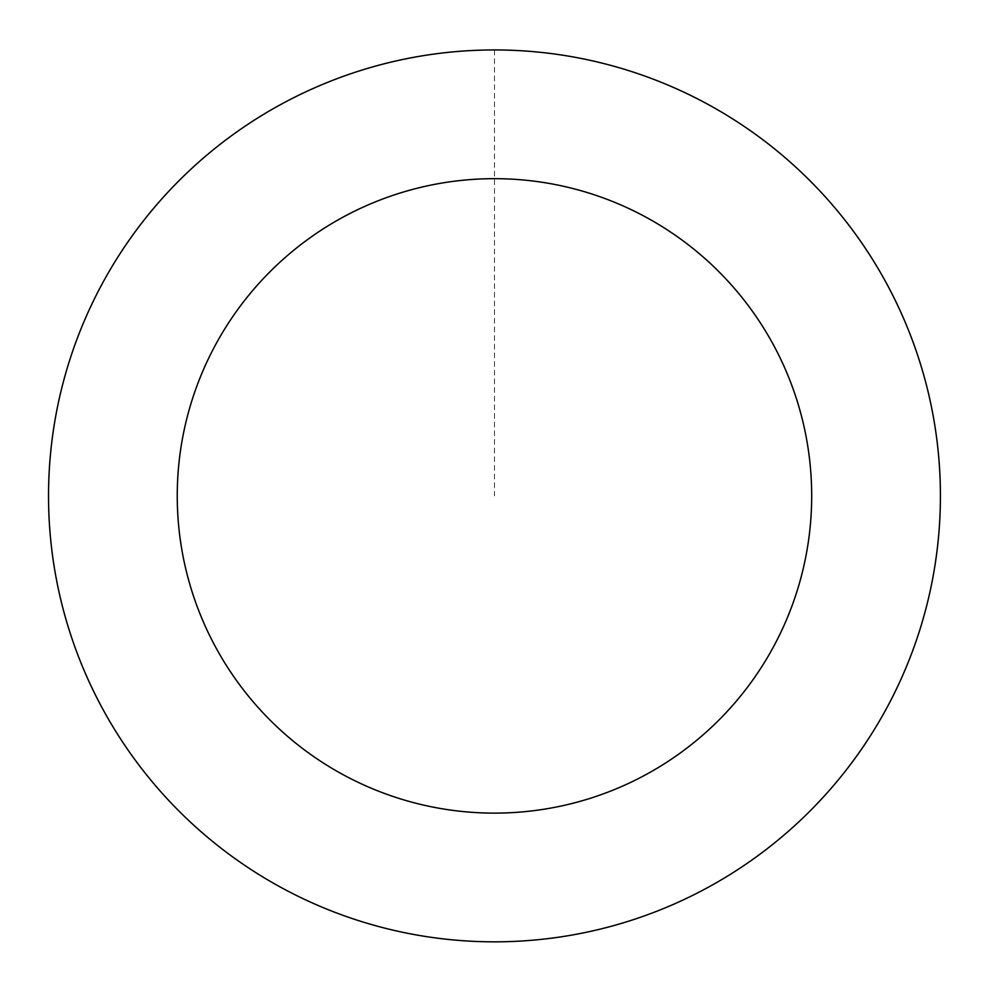 <?xml version="1.0" encoding="UTF-8"?>
<svg xmlns="http://www.w3.org/2000/svg" width="989" height="989" viewBox="0 0 989 989"><rect width="100%" height="100%" fill="white"/><g stroke="black" fill="none" stroke-linecap="round" stroke-linejoin="round"><path stroke-width="0.74" stroke-dasharray="4.95 3.71" d="M444.642 938.994A445.891 445.891 0 0 1 135.654 231.191A445.891 445.891 0 0 1 903.13 317.506A445.891 445.891 0 0 1 444.642 938.994A445.891 445.891 0 0 1 135.654 231.191A445.891 445.891 0 0 1 903.13 317.506A445.891 445.891 0 0 1 444.642 938.994M444.63 939.056A445.952 445.952 0 0 0 937.634 545.743A445.952 445.952 0 0 0 544.309 52.738A445.952 445.952 0 0 0 51.317 446.051A445.952 445.952 0 0 0 444.63 939.056M444.642 938.92A445.816 445.816 0 0 0 937.498 545.718A445.816 445.816 0 0 0 544.296 52.874A445.816 445.816 0 0 0 51.453 446.076A445.816 445.816 0 0 0 444.642 938.92M544.309 52.738A445.952 445.952 0 0 0 85.771 674.313A445.952 445.952 0 0 0 853.334 760.64A445.952 445.952 0 0 0 544.309 52.738M494.475 50.006L494.475 495.897"/><path stroke-width="1.48" d="M544.309 52.738A445.952 445.952 0 0 0 85.771 674.313A445.952 445.952 0 0 0 853.334 760.64A445.952 445.952 0 0 0 544.309 52.738M529.931 180.666A317.209 317.209 0 0 0 203.746 622.81A317.209 317.209 0 0 0 749.736 684.215A317.209 317.209 0 0 0 529.931 180.666"/></g></svg>

